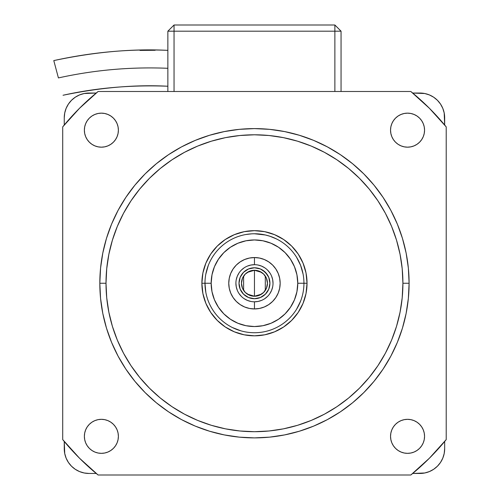 <?xml version="1.0" encoding="UTF-8"?>
<svg xmlns="http://www.w3.org/2000/svg" width="500" height="500" viewBox="0 0 500 500"><rect width="100%" height="100%" fill="white"/><g stroke="black" fill="none" stroke-linecap="round" stroke-linejoin="round"><path stroke-width="0.75" d="M115.519 120.712L117.094 123.65L118.062 126.844L118.387 130.162A17.012 17.012 0 0 1 101.375 147.175A17.012 17.012 0 0 1 84.369 130.162L84.694 126.844L85.662 123.65L87.231 120.712L89.35 118.131L91.925 116.019L94.869 114.45L98.056 113.481L101.375 113.15L104.694 113.481L107.888 114.45L110.825 116.019L113.406 118.131L115.519 120.712L117.094 123.65L118.062 126.844L118.387 130.162L118.062 133.481L117.094 136.675L115.519 139.613L113.406 142.188L110.825 144.306L107.888 145.875L104.694 146.844L101.375 147.175L98.056 146.844L94.869 145.875L91.925 144.306L89.35 142.188L87.231 139.613L85.662 136.675L84.694 133.481L84.369 130.162L84.694 126.844L85.662 123.65M423.263 123.65L424.231 126.844L424.556 130.162A17.012 17.012 0 0 1 407.544 147.175A17.012 17.012 0 0 1 390.538 130.162A17.012 17.012 0 0 1 407.544 113.15A17.012 17.012 0 0 1 424.556 130.162L424.231 133.481L423.263 136.675L421.688 139.613L419.575 142.188L416.994 144.306L414.056 145.875L410.863 146.844L407.544 147.175L404.225 146.844L401.037 145.875L398.094 144.306L395.519 142.188L393.4 139.613L391.831 136.675L390.863 133.481L390.538 130.162L390.863 126.844L391.831 123.65L393.4 120.712L395.519 118.131L398.094 116.019L401.037 114.45L404.225 113.481L407.544 113.15L410.863 113.481L414.056 114.45L416.994 116.019L419.575 118.131L421.688 120.712L423.263 123.65L424.231 126.844L424.556 130.162L424.231 133.481L423.263 136.675M423.263 429.825L424.231 433.013L424.556 436.331A17.012 17.012 0 0 1 407.544 453.344A17.012 17.012 0 0 1 390.538 436.331A17.012 17.012 0 0 1 407.544 419.325A17.012 17.012 0 0 1 424.556 436.331L424.231 439.65L423.263 442.844L421.688 445.781L419.575 448.363L416.994 450.475L414.056 452.05L410.863 453.019L407.544 453.344L404.225 453.019L401.037 452.05L398.094 450.475L395.519 448.363L393.4 445.781L391.831 442.844L390.863 439.65L390.538 436.331L390.863 433.013L391.831 429.825L393.4 426.881L395.519 424.306L398.094 422.188L401.037 420.619L404.225 419.65L407.544 419.325L410.863 419.65L414.056 420.619L416.994 422.188L419.575 424.306L421.688 426.881L423.263 429.825L424.231 433.013L424.556 436.331L424.231 439.65L423.263 442.844M115.519 426.881L117.094 429.825L118.062 433.013L118.387 436.331A17.012 17.012 0 0 1 101.375 453.344A17.012 17.012 0 0 1 84.369 436.331A17.012 17.012 0 0 1 101.375 419.325A17.012 17.012 0 0 1 118.387 436.331L118.062 439.65L117.094 442.844L115.519 445.781L113.406 448.363L110.825 450.475L107.888 452.05L104.694 453.019L101.375 453.344L98.056 453.019L94.869 452.05L91.925 450.475L89.35 448.363L87.231 445.781L85.662 442.844L84.694 439.65L84.369 436.331L84.694 433.013L85.662 429.825L87.231 426.881L89.35 424.306L91.925 422.188L94.869 420.619L98.056 419.65L101.375 419.325L104.694 419.65L107.888 420.619L110.825 422.188L113.406 424.306L115.519 426.881L117.094 429.825L118.062 433.013L118.387 436.331L118.062 439.65L117.094 442.844L115.519 445.781M99.825 283.25A154.637 154.637 0 0 1 254.462 128.606A154.637 154.637 0 0 1 409.1 283.25A154.637 154.637 0 0 0 254.462 128.606A154.637 154.637 0 0 0 99.825 283.25L106.006 283.25A148.456 148.456 0 0 1 254.462 134.794A148.456 148.456 0 0 1 402.912 283.25L409.1 283.25L402.912 283.25L402.2 268.694L400.062 254.288L396.525 240.156L391.613 226.438L385.387 213.269L377.894 200.769L369.219 189.069L359.431 178.275L348.638 168.494L336.938 159.812L324.444 152.325L311.275 146.094L297.556 141.188L283.425 137.644L269.012 135.506L254.462 134.794L239.913 135.506L225.5 137.644L211.369 141.188L197.65 146.094L184.481 152.325L171.988 159.812L160.281 168.494L149.488 178.275L139.706 189.069L131.025 200.769L123.537 213.269L117.306 226.438L112.4 240.156L108.863 254.288L106.725 268.694L106.006 283.25L106.725 297.8L108.863 312.206L112.4 326.344L117.306 340.056L123.537 353.225L131.025 365.725L139.706 377.425L149.488 388.219L160.281 398.006L171.988 406.681L184.481 414.169L197.65 420.4L211.369 425.306L225.5 428.85L239.913 430.988L254.462 431.7L269.012 430.988L283.425 428.85L297.556 425.306L311.275 420.4L324.444 414.169L336.938 406.681L348.638 398.006L359.431 388.219L369.219 377.425L377.894 365.725L385.387 353.225L391.613 340.056L396.525 326.344L400.062 312.206L402.2 297.8L402.912 283.25A148.456 148.456 0 0 1 254.462 431.7A148.456 148.456 0 0 1 106.006 283.25L99.825 283.25A154.637 154.637 0 0 0 254.462 437.887A154.637 154.637 0 0 0 409.1 283.25A154.637 154.637 0 0 1 254.462 437.887A154.637 154.637 0 0 1 99.825 283.25L100.569 268.087L102.794 253.081L106.481 238.356L111.594 224.069L118.081 210.35L125.881 197.338L134.925 185.144L145.113 173.9L156.356 163.713L168.55 154.669L181.562 146.869L195.281 140.381L209.575 135.269L224.294 131.581L239.306 129.35L254.462 128.606L269.619 129.35L284.631 131.581L299.35 135.269L313.637 140.381L327.356 146.869L340.375 154.669L352.562 163.713L363.806 173.9L374 185.144L383.038 197.338L390.844 210.35L397.331 224.069L402.444 238.356L406.131 253.081L408.356 268.087L409.1 283.25L408.356 298.406L406.131 313.419L402.444 328.137L397.331 342.425L390.844 356.144L383.038 369.162L374 381.35L363.806 392.594L352.562 402.788L340.375 411.825L327.356 419.625L313.637 426.112L299.35 431.225L284.631 434.913L269.619 437.144L254.462 437.887L239.306 437.144L224.294 434.913L209.575 431.225L195.281 426.112L181.562 419.625L168.55 411.825L156.356 402.788L145.113 392.594L134.925 381.35L125.881 369.162L118.081 356.144L111.594 342.425L106.481 328.137L102.794 313.419L100.569 298.406L99.825 283.25M218.463 259.194L223.844 252.631L218.463 259.194L214.456 266.675L211.994 274.8L211.163 283.25L201.881 283.25A52.575 52.575 0 0 1 254.462 230.669A52.575 52.575 0 0 1 307.038 283.25A52.575 52.575 0 0 0 254.462 230.669A52.575 52.575 0 0 0 201.881 283.25L204.975 283.25A49.488 49.488 0 0 1 254.462 233.762A49.488 49.488 0 0 1 303.944 283.25L307.038 283.25L303.944 283.25A49.488 49.488 0 0 0 254.462 233.762A49.488 49.488 0 0 0 204.975 283.25L211.163 283.25A43.3 43.3 0 0 1 254.462 239.95A43.3 43.3 0 0 1 297.762 283.25L303.944 283.25L297.762 283.25L296.931 274.8L294.462 266.675L290.462 259.194L285.081 252.631L278.519 247.244L285.081 252.631L290.462 259.194M276.55 238.962L269.925 236.244L265.4 234.988L254.475 233.762M268.606 235.825L267.312 235.463M251.444 233.856L245.863 234.519M240.1 235.894L239 236.244M254.462 264.694L254.462 257.55A25.7 25.7 0 0 1 280.163 283.25A25.7 25.7 0 0 1 254.462 308.944L254.462 301.806A18.556 18.556 0 0 0 273.019 283.25A18.556 18.556 0 0 0 254.462 264.694A18.556 18.556 0 0 1 273.019 283.25A18.556 18.556 0 0 1 254.462 301.806A18.556 18.556 0 0 1 235.906 283.25A18.556 18.556 0 0 1 254.462 264.694A18.556 18.556 0 0 0 235.906 283.25A18.556 18.556 0 0 0 254.462 301.806L254.462 308.944A25.7 25.7 0 0 1 228.762 283.25A25.7 25.7 0 0 1 254.462 257.55L254.462 264.694L250.844 265.05L247.362 266.106M62.706 406.938L62.706 165.1M130.719 91.494L372.488 91.494M446.213 159.562L446.213 401.319M269.925 283.25A15.462 15.462 0 0 1 254.462 298.712A15.462 15.462 0 0 1 239 283.25L240.175 277.331L243.525 272.312L248.544 268.962L254.462 267.781L260.381 268.962L265.394 272.312L268.75 277.331L269.925 283.25L268.75 289.163L265.394 294.181L260.381 297.531L254.462 298.712L248.544 297.531L243.525 294.181L240.175 289.163L239 283.25A15.462 15.462 0 0 1 254.462 267.781A15.462 15.462 0 0 1 269.925 283.25L269.625 286.262M261.556 294.125L254.462 296.238A12.988 12.988 0 0 1 241.469 283.25A12.988 12.988 0 0 1 254.462 270.256L254.462 296.238L247.35 294.119M247.125 293.969L245.413 292.562M245.156 292.312L243.719 290.55M243.619 290.406L243.619 276.087M243.706 275.963L245.156 274.181M245.406 273.938L247.125 272.531M247.362 272.369L254.462 270.256L261.569 272.375M290.462 307.3L285.081 313.863L290.462 307.3L294.462 299.819L296.931 291.694L297.762 283.25A43.3 43.3 0 0 1 254.462 326.544A43.3 43.3 0 0 1 211.163 283.25L211.994 291.694L214.456 299.819L218.463 307.3L223.844 313.863L230.406 319.25L223.844 313.863L218.463 307.3M278.531 319.244L285.081 313.863L278.519 319.25L271.031 323.25L262.906 325.712L254.462 326.544L246.012 325.712L237.894 323.25L230.406 319.25M230.394 247.256L223.844 252.631L230.406 247.244L237.894 243.244L246.012 240.781L254.462 239.95L262.906 240.781L271.031 243.244L278.519 247.244M208.312 265.387L205.819 274.163M204.975 283.25A49.488 49.488 0 0 0 254.462 332.731A49.488 49.488 0 0 0 303.944 283.25A49.488 49.488 0 0 1 254.462 332.731A49.488 49.488 0 0 1 204.975 283.25L205.819 292.331M232.356 327.519L240.856 330.825M296.55 309.275L300.613 301.106M303.106 274.163L300.613 265.387L296.55 257.219M254.462 283.25L254.462 270.256A12.988 12.988 0 0 1 267.45 283.25A12.988 12.988 0 0 1 254.462 296.238L254.462 283.25M261.8 272.531L263.512 273.931M263.769 274.181L265.206 275.944M265.3 276.087L265.3 290.406M265.219 290.531L263.769 292.312M263.519 292.556L261.8 293.969M254.462 270.256L249.488 271.244L245.275 274.062L242.463 278.275L241.469 283.25L242.463 288.219L245.275 292.431L249.488 295.25L254.462 296.238L259.431 295.25L263.644 292.431L266.462 288.219L267.45 283.25L266.462 278.275L263.644 274.062L259.431 271.244L254.462 270.256M235.906 283.25L236.262 286.869L237.319 290.35M239.031 293.556L241.337 296.369M244.15 298.675L247.362 300.394L250.844 301.45M254.462 301.806L258.081 301.45L261.562 300.394M264.769 298.675L267.581 296.369M269.887 293.556L271.606 290.35L272.663 286.869M273.019 283.25L272.663 279.625L271.606 276.144M269.887 272.938L267.581 270.125M264.769 267.819L261.562 266.106L258.081 265.05M244.15 267.819L241.337 270.125M239.031 272.938L237.319 276.144L236.262 279.625M268.75 289.163L267.319 291.837M265.394 294.181L260.381 297.531M254.462 298.712L251.444 298.412M248.544 297.531L245.869 296.106M239 283.25L239.294 280.231M241.606 274.656L243.525 272.312M254.462 267.781L257.475 268.081M263.05 270.387L267.319 274.656L268.75 277.331M378.206 475L136.337 475M254.462 308.944L249.45 308.45L244.625 306.988L240.181 304.613L236.287 301.419L233.094 297.525L230.719 293.081L229.256 288.263L228.762 283.25L229.256 278.231L230.719 273.412L233.094 268.969L236.287 265.075L240.181 261.881L244.625 259.506L249.45 258.044L254.462 257.55L259.475 258.044L264.294 259.506L268.738 261.881L272.631 265.075L275.831 268.969L278.206 273.412L279.669 278.231L280.163 283.25L279.669 288.263L278.206 293.081L275.831 297.525L272.631 301.419L268.738 304.613L264.294 306.988L259.475 308.45L254.462 308.944M263.069 234.519L265.394 234.988M245.863 234.513L246.431 234.419M241.612 235.463L239.3 236.144M201.881 283.25A52.575 52.575 0 0 0 254.462 335.825A52.575 52.575 0 0 0 307.038 283.25A52.575 52.575 0 0 1 254.462 335.825A52.575 52.575 0 0 1 201.881 283.25L202.894 272.987L205.888 263.125L210.744 254.037L217.281 246.069L225.25 239.531L234.344 234.675L244.206 231.681L254.462 230.669L264.719 231.681L274.581 234.675L283.669 239.531L291.637 246.069L298.175 254.037L303.038 263.125L306.031 272.987L307.038 283.25L306.031 293.506L303.038 303.369L298.175 312.456L291.637 320.425L283.669 326.962L274.581 331.825L264.719 334.812L254.462 335.825L244.206 334.812L234.344 331.825L225.25 326.962L217.281 320.425L210.744 312.456L205.888 303.369L202.894 293.506L201.881 283.25M446.213 439.606A247.425 247.425 0 0 1 410.825 475L429.412 458.2L446.213 439.606L446.213 126.888L429.412 108.294L410.825 91.494A247.425 247.425 0 0 1 446.213 126.888M62.706 126.888A247.425 247.425 0 0 1 98.1 91.494L79.506 108.294L62.706 126.888L62.706 439.606L79.506 458.2L98.1 475A247.425 247.425 0 0 1 62.706 439.606M98.1 475L410.825 475M410.825 91.494L98.1 91.494M284.631 434.913L269.619 437.144M209.575 431.225L195.281 426.112L209.575 431.225M102.794 313.419L100.569 298.406M106.481 238.356L111.594 224.069L106.481 238.356M125.881 197.338L134.925 185.144M416.994 144.306L414.056 145.875L410.863 146.844L407.544 147.175L404.225 146.844L401.037 145.875L398.094 144.306M393.4 139.613L391.831 136.675L390.863 133.481L390.538 130.162L390.863 126.844L391.831 123.65L393.4 120.712M401.037 114.45L404.225 113.481L407.544 113.15L410.863 113.481L414.056 114.45M414.056 452.05L410.863 453.019L407.544 453.344L404.225 453.019L401.037 452.05M393.4 445.781L391.831 442.844L390.863 439.65L390.538 436.331L390.863 433.013L391.831 429.825L393.4 426.881M398.094 422.188L401.037 420.619L404.225 419.65L407.544 419.325L410.863 419.65L414.056 420.619L416.994 422.188M107.888 452.05L104.694 453.019L101.375 453.344L98.056 453.019L94.869 452.05M85.662 442.844L84.694 439.65L84.369 436.331L84.694 433.013L85.662 429.825M91.925 422.188L94.869 420.619L98.056 419.65L101.375 419.325L104.694 419.65L107.888 420.619L110.825 422.188M85.662 136.675L84.694 133.481L84.369 130.162A17.012 17.012 0 0 1 101.375 113.15A17.012 17.012 0 0 1 118.387 130.162L118.062 133.481L117.094 136.675L115.519 139.613M110.825 144.306L107.888 145.875L104.694 146.844L101.375 147.175L98.056 146.844L94.869 145.875L91.925 144.306M94.869 114.45L98.056 113.481L101.375 113.15L104.694 113.481L107.888 114.45M53.788 60.594L58.412 77.925C94.425 69.963 130.906 66.75 167.862 68.3C130.906 66.75 94.425 69.963 58.412 77.925L53.788 60.594C92.387 52.106 130.412 48.694 167.862 50.362C132.55 48.531 94.525 51.944 53.788 60.594M167.862 31.188L167.862 91.494L167.862 31.188L334.875 31.188L334.875 91.494L334.875 31.188L341.056 31.188L341.056 91.494L341.056 31.188L334.875 25L341.056 31.188L334.875 31.188L334.875 25L334.875 31.188L174.05 31.188L174.05 91.494L174.05 25L334.875 25L174.05 25L174.05 31.188L167.862 31.188L174.05 25L167.862 31.188M66.137 108.312L68.425 104.038L71.5 100.288L75.25 97.212L79.531 94.925L84.169 93.519L96.225 93.044L89 93.044A24.744 24.744 0 0 0 64.256 117.781L64.731 112.956L66.137 108.312L68.425 104.038M77.331 95.962L79.519 94.931M79.531 471.569L75.25 469.281L71.5 466.206L68.425 462.456L66.137 458.181L64.731 453.537L64.256 441.488L64.256 448.713A24.744 24.744 0 0 0 89 473.456L84.169 472.981L79.531 471.569L75.25 469.281M67.175 460.375L66.144 458.194M442.781 458.181L440.5 462.456L437.419 466.206L433.669 469.281L429.394 471.569L424.75 472.981L412.7 473.456L419.925 473.456A24.744 24.744 0 0 0 444.669 448.713L444.194 453.537L442.781 458.181L440.5 462.456M431.587 470.531L429.406 471.562M429.394 94.925L424.75 93.519L412.7 93.044L419.925 93.044A24.744 24.744 0 0 1 444.669 117.781L444.669 125.006L444.194 112.956L442.781 108.312L440.5 104.038L437.419 100.288L433.669 97.212L429.394 94.925L433.669 97.212M444.669 441.488L444.669 448.713L444.669 441.488M96.225 473.456L89 473.456L96.225 473.456M64.256 125.006L64.256 117.781L64.256 125.006M338.256 153.281L327.356 146.869M124.494 199.45L118.081 210.35M170.662 413.212L181.562 419.625M384.431 367.044L390.844 356.144M441.744 106.119L442.781 108.3M155.156 50.275L139.987 50.406M167.862 86.237C131.4 84.812 96.456 87.812 63.038 95.256C100.512 87.513 135.45 84.506 167.862 86.237"/></g></svg>
